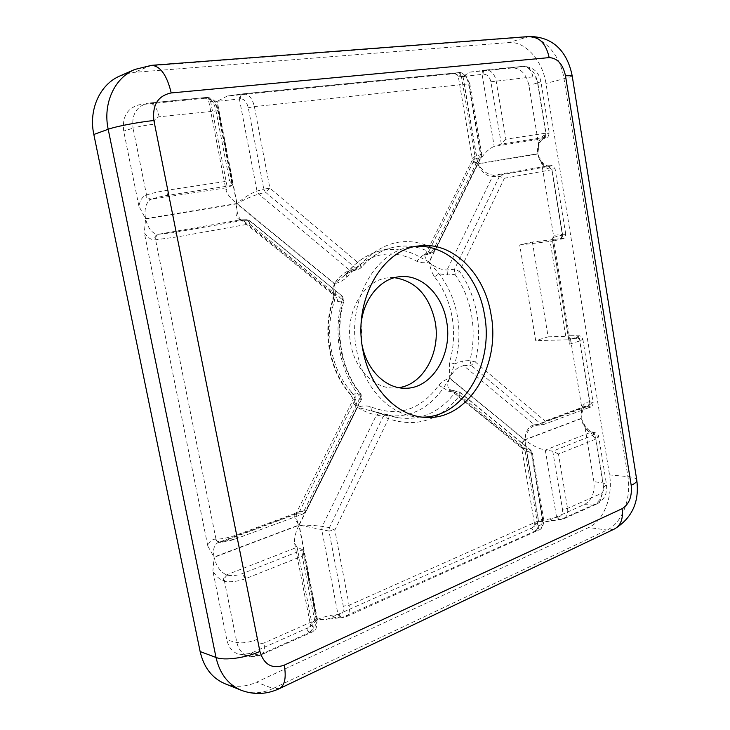 <?xml version="1.0" encoding="UTF-8"?>
<svg xmlns="http://www.w3.org/2000/svg" width="730" height="730" viewBox="0 0 730 730"><rect width="100%" height="100%" fill="white"/><g stroke="black" fill="none" stroke-linecap="round" stroke-linejoin="round"><path stroke-width="0.55" stroke-dasharray="3.65 2.74" d="M351.468 392.11C341.339 380.722 334.623 366.624 331.329 349.816C328.299 332.907 329.358 316.565 334.486 300.769L332.898 299.218L333.528 298.853C328.099 315.543 326.985 332.825 330.188 350.692C333.674 368.468 340.773 383.359 351.486 395.377L354.926 393.735L361.095 394.446L360.319 397.275L361.615 399.118L355.437 399.073L352.937 400.067C352.262 401.892 353.694 404.265 357.235 407.194C356.404 401.436 354.479 396.408 351.468 392.11L350.82 395.049L357.235 407.194L298.971 524.97C296.453 519.961 295.696 516.01 296.699 513.117L299.638 511.402L306.043 511.474L304.529 509.887L236.584 534.981C228.6 537.727 221.737 539.132 215.989 539.178L215.094 539.178C211.527 539.324 209.108 541.633 207.831 546.122L144.303 232.733C147.496 237.442 150.955 239.823 154.669 239.887L177.061 236.931L249.459 223.946L249.961 220.798L243.491 220.688L240.8 219.648C237.752 216.472 236.438 211.198 236.849 203.843C234.914 213.598 236.128 218.936 240.499 219.839L246.877 219.721L249.341 220.624L342.425 296.316L342.215 299.519L343.866 300.915L337.798 301.426L333.528 298.853L333.601 293.314L334.112 295.513L336.338 296.234L337.798 301.426M434.469 276.816L438.894 273.75L447.481 275.037L454.899 274.316L459.508 271.359L454.462 269.288L447.025 270.009C440.747 269.854 434.825 267.226 429.258 262.134C430.034 267.664 431.768 272.555 434.469 276.816C443.438 288.177 449.315 301.59 452.098 317.057C454.717 332.561 453.859 347.681 449.534 362.418L449.707 378.158C453.056 370.977 457.737 366.825 463.732 365.693L462.491 360.967L454.717 363.887C459.252 348.374 460.146 332.46 457.391 316.145C454.48 299.866 448.311 285.74 438.894 273.75L429.258 262.134L477.831 163.949C481.627 171.988 486.49 176.24 492.421 176.715L499.475 176.286L504.375 178.239L551.761 169.743L555.11 168.931L550.995 169.059C547.546 169.123 544.48 167.362 541.788 163.785L553.523 235.37L562.511 234.366L551.853 169.022L548.933 165.737L548.075 165.783L550.995 169.059M415.908 246.439L412.696 246.74C375.959 249.76 346.558 301.079 356.596 350.053C363.212 387.949 390.952 416.346 419.33 417.095L422.551 417.14M361.204 323.171L362.053 344.888M394.483 277.692L388.816 277.765C364.024 279.161 344.259 312.677 350.829 344.524C355.154 369.344 373.879 388.05 393.105 388.013L398.762 387.648M587.997 406.309L536.34 425.161L534.305 424.769C528.812 426.065 525.609 431.047 524.715 439.706C526.202 432.735 529.396 428.045 534.314 425.626L543.202 424.614L588.097 407.933C590.971 406.765 590.935 406.227 587.997 406.309C589.548 405.542 590.159 404.064 589.84 401.874L593.143 402.513L590.05 404.429L545.1 421.027L541.167 424.221L534.305 424.769L463.732 365.693L471.16 365.301L475.212 361.879L469.91 360.574L462.491 360.967M224.876 683.691C235.151 687.605 245.691 687.094 256.504 682.185L588.663 527.507C603.664 520.91 613.282 496.099 609.532 474.929L545.967 83.43C542.582 60.462 525.125 40.853 508.536 42.568L134.147 72.37L120.194 75.829M462.236 76.358L461.406 76.495L474.974 156.257L474.619 159.158L472.109 160.518C471.89 161.741 473.743 162.826 477.657 163.785C474.628 162.27 472.858 160.691 472.356 159.03L474.974 156.257L480.924 154.632L468.97 84.105C467.766 78.922 465.521 76.34 462.236 76.358C461.771 73.949 460.575 72.717 458.659 72.662L458.997 72.626C463.723 72.854 466.899 76.559 468.523 83.731L480.541 154.568L481.417 156.895L474.619 159.158L427.99 253.027L435.062 250.609L434.031 248.465C407.431 235.48 382.867 240.882 360.328 264.652L269.863 188.084L265.519 192.227L263.795 189.198L256.996 191.068C250.938 193.213 244.276 197.392 236.995 203.588C245.253 199.08 252.489 195.905 258.721 194.08L265.519 192.227L356.112 268.467L349.852 270.365C344.186 272.254 339.058 276.652 334.468 283.578C339.222 282.775 343.355 280.603 346.859 277.071C367.893 252.972 391.207 247.698 416.812 261.267C420.891 262.955 424.988 263.183 429.085 261.97C425.763 259.104 424.44 256.787 425.097 255.026L427.99 253.027L426.265 254.624L424.294 254.414L420.343 257.334C407.148 249.578 393.324 247.543 378.87 251.211C366.478 254.66 355.72 262.198 346.613 273.823L354.159 270.009L361.049 267.764L360.328 264.652L356.112 268.467L358.977 269.124L360.401 268.138C369.298 257.818 379.527 251.056 391.07 247.853C404.703 244.358 417.87 245.928 430.572 252.562L424.294 254.414M457.829 72.799C459.745 72.845 460.94 74.077 461.406 76.495L458.349 76.896L462.82 76.486L454.315 73.666L458.659 72.662L243.318 93.814L227.185 96.068L454.315 73.666M227.185 96.068L217.221 101.351L239.376 98.951C239.194 96.232 240.124 94.581 242.168 93.997L242.369 93.969M470.202 72.097L512.725 67.908C520.91 68.273 526.312 74.095 528.921 85.355L538.411 143.208C539.798 138.8 542.116 135.944 545.383 134.658L549.27 133.015L545.794 133.179L505.899 139.193L496.144 80.784C494.511 73.748 491.007 70.162 485.633 70.007L470.065 72.115L463.012 76.468L482.092 74.405C481.992 72.06 482.676 70.664 484.136 70.217L484.236 70.208M505.899 139.193L501.309 144.038L494.201 146.392L482.092 74.405L483.096 74.25C487.047 74.159 489.638 76.668 490.879 81.76L501.309 144.038L543.905 137.486C546.989 137.076 547.098 137.404 544.242 138.481L543.43 138.773C538.84 141.182 536.942 146.182 537.736 153.765L538.539 148.391L538.411 143.208M308.179 627.709L250.718 653.35L240.462 654.719C233.354 653.104 228.828 648.203 226.875 640.018L212.886 571.052C216.117 576.253 219.657 579.538 223.517 580.898L224.475 581.208C230.443 582.394 237.396 581.582 245.326 578.762L302.238 556.087L314.721 620.5C315.771 626.404 315.022 630.209 312.486 631.924L309.639 631.924C306.855 631.149 306.372 629.744 308.179 627.709L311.099 625.902L317.185 619.542C312.805 621.495 310.56 623.247 310.442 624.816L312.404 626.084C312.796 628.776 311.874 630.72 309.639 631.924M302.238 556.087L303.452 550.904L302.74 549.799L297.11 547.245L312.404 626.084L313.134 626.267C315.844 626.422 316.793 623.739 315.98 618.219L302.74 549.799L242.177 573.698C236.639 575.632 231.766 576.116 227.559 575.149L226.601 574.848C220.588 572.311 216.409 566.48 214.072 557.373L212.886 571.052M138.901 206.115L123.698 131.108C122.038 117.046 127.148 108.286 139.029 104.828L205.212 98.231C202.894 98.304 203.077 98.085 205.75 97.564L206.745 97.391C210.897 97.802 213.972 102.246 215.97 110.723L229.558 180.839L167.727 190.156C159.177 191.543 152.114 193.149 146.529 194.974L145.671 195.33C142.268 196.881 140.014 200.476 138.901 206.115L145.525 218.617C144.056 208.862 145.881 202.484 150.982 199.482C148.418 199.555 146.648 198.168 145.671 195.33M217.823 111.024L218.288 110.732L232.569 184.553L232.222 185.411L227.34 187.665L151.84 199.135C155.709 197.711 160.618 196.507 166.577 195.512L232.222 185.411L217.823 111.024C216.363 104.901 214.218 101.808 211.39 101.725L216.947 101.379L205.212 98.231M585.022 427.433L583.699 423.163L581.235 418.618C582.85 425.782 586.226 430.253 591.364 432.05L592.24 432.233C595.315 433.054 595.434 434.122 592.587 435.445L552.747 451.158L562.474 509.221C562.903 513.975 561.26 516.603 557.538 517.114L538.649 521.348L545.246 521.859L563.441 518.984C566.9 516.949 568.269 513.427 567.557 508.408L558.468 453.996L595.707 439.159L598.7 436.64L594.339 434.633C590.826 433.784 587.723 431.384 585.022 427.433L593.919 481.663C594.941 492.458 591.92 500.004 584.83 504.302L546.277 521.503M334.486 300.769C335.69 295.239 335.645 289.591 334.34 283.824C331.858 289.299 331.785 293.195 334.112 295.513L240.8 219.657L243.491 220.688L336.338 296.234L341.74 296.079L343.209 301.271C338.738 317.404 338.026 333.92 341.065 350.829C344.323 367.665 350.765 382.082 360.392 394.081L360.875 399.438L305.377 511.62L303.032 513.847L295.896 513.792C293.579 515.38 294.601 519.103 298.971 524.97L214.009 557.063C212.704 549.635 214.082 544.808 218.133 542.554L220.022 542.207L218.754 542.445L215.094 539.178M354.926 393.735L355.437 399.073L299.638 511.402L297.302 513.61L220.925 542.207C224.913 542.034 229.685 540.976 235.252 539.032L303.516 513.765L304.529 509.887L360.319 397.275C350.172 384.655 343.383 369.471 339.952 351.732C336.749 333.911 337.497 316.51 342.215 299.519L249.459 223.946C248.83 221.354 247.789 219.967 246.329 219.767L173.977 232.532L157.999 234.339C152.168 233.627 148.035 228.49 145.589 218.954L144.303 232.733M207.831 546.122L214.009 557.063M448.439 391.171L451.103 389.975L449.47 389.3C447.18 387.046 447.225 383.405 449.598 378.386C445.51 379.399 441.905 381.69 438.803 385.257C420.434 410.214 397.759 417.396 370.767 406.793C366.414 405.46 361.971 405.643 357.435 407.34C363.978 411.318 370.32 413.883 376.461 415.014L380.421 413.134L371.862 410.835L385.257 415.26C408.855 418.573 428.255 409.475 443.457 387.959L448.439 391.171L455.173 392.411L459.809 395.304L459.69 392.092L452.217 390.523L449.479 389.3L521.594 447.937L530.947 450.291L542.445 519.541C543.202 524.642 542.071 528.109 539.059 529.953L535.811 530.327C532.581 530.035 531.276 529.232 531.887 527.918L327.779 618.967C333.555 617.598 338.382 617.023 342.279 617.261L345.828 616.914C349.013 614.925 350.117 611.037 349.132 605.243L334.851 530.08L329.412 527.608L322.249 526.394C315.716 525.509 308.024 525.08 299.181 525.107L328.956 531.029L329.412 527.608L383.232 416.438L388.497 418.737L387.475 414.622L380.421 413.134M370.767 406.793L371.506 410.716L385.257 415.26L397.677 417.651C420.562 420.982 439.725 412.569 455.173 392.411L457.829 391.225L458.942 391.773L530.172 449.935L531.394 452.272L532.334 452.682L531.239 453.503L459.809 395.304C440.336 420.298 416.565 428.099 388.497 418.737L334.851 530.08L328.956 531.029L343.273 606.155C343.967 611.621 342.534 614.477 338.976 614.724L338.026 614.651C331.84 614.742 324.969 616.339 317.431 619.432L326.182 619.533L327.779 618.967M531.887 527.918L534.387 526.211L538.466 521.43L534.625 524.405L537.809 525.5C538.147 527.79 537.481 529.396 535.811 530.327M589 401.92C589.32 404.119 588.708 405.597 587.166 406.354L585.496 406.701C581.846 408.636 580.414 412.523 581.189 418.372L581.819 407.869C583.27 404.228 585.67 402.248 589 401.92L589.84 401.874L579.51 338.592L570.458 338.62L581.819 407.869M570.458 338.62L567.411 335.809L576.235 335.763C579.255 335.827 579.292 336.366 576.326 337.388L568.743 339.769L552.555 241.155L560.311 239.34C563.341 238.601 563.359 238.363 560.366 238.655L549.936 239.978L565.777 336.32L567.411 335.809M551.606 239.595C553.084 239.002 553.723 237.597 553.523 235.37M541.788 163.785L537.782 154.021C539.443 161.421 542.801 165.354 547.847 165.81L548.075 165.783C545.483 166.267 542.874 163.94 540.236 158.802M558.468 453.996L552.747 451.158L545.283 450.091L591.364 432.05L592.413 431.977L594.339 434.633M223.517 580.898C223.343 578.123 224.365 576.107 226.601 574.848L297.11 547.245L294.637 543.421C294.071 538.329 295.513 532.289 298.953 525.29L214.072 557.373M581.235 418.618L524.806 439.944C531.869 445.364 538.685 448.74 545.283 450.091L556.561 517.132L558.988 519.769L559.7 519.596M538.466 521.43L524.614 439.935C520.873 443.265 519.87 445.939 521.594 447.937L521.576 447.837C521.375 445.382 522.388 442.745 524.614 439.935L449.598 378.386L443.457 387.959L438.803 385.257M542.545 518.035L543.503 518.592L532.334 452.682L530.947 450.291L459.69 392.092L451.103 389.975L523.939 448.877L525.162 451.195L537.809 525.5L538.63 525.554C541.751 525.335 543.056 522.826 542.545 518.035L531.394 452.272L525.162 451.195L521.576 447.837L534.634 524.405L534.387 526.202M588.097 407.933L543.731 424.504L534.314 425.626L585.496 406.701C584.228 406.455 583.033 408.654 581.91 413.317M205.75 97.564C208.351 97.592 209.994 99.015 210.687 101.853L227.34 187.665L226.118 190.63C227.295 194.399 230.826 198.697 236.712 203.542L216.947 101.379M468.97 84.105L469.801 83.74L481.773 154.413L480.924 154.632L480.568 157.552L434.25 251.156L432.516 252.762L424.942 255.226L472.109 160.518L472.356 159.03L458.349 76.896C455.949 73.703 454.827 72.617 454.963 73.639L454.991 73.639M544.242 138.481L494.201 146.392C488.096 149.075 482.639 154.842 477.84 163.675L537.736 153.765M447.481 275.037L447.025 270.009L492.421 176.715L494.192 175.246L548.705 165.765C551.697 165.637 551.679 165.865 548.641 166.44L501.236 174.808L504.375 178.239L459.508 271.359C468.277 283.787 474.089 298.068 476.936 314.201C479.647 330.352 479.072 346.248 475.212 361.879L545.1 421.027L543.731 424.504L542.682 424.732L541.167 424.221L471.16 365.301L469.91 360.574C473.606 345.682 474.153 330.526 471.562 315.123C468.842 299.747 463.285 286.142 454.899 274.316L454.462 269.288L499.475 176.286L501.236 174.808L494.192 175.246C488.078 174.926 482.63 171.158 477.831 163.949L537.782 154.021M532.389 242.041L548.139 336.84L535.72 340.645L519.705 244.97L532.389 242.041L549.936 239.978M519.705 244.97L552.555 241.155L553.55 239.933L570.148 341.12L568.743 339.769L535.72 340.645M548.139 336.84L565.777 336.32M354.159 270.009L352.718 271.012L349.852 270.365L258.721 194.08L256.996 191.068L239.376 98.951L240.325 98.796C244.112 98.778 246.758 101.762 248.273 107.757L263.795 189.198L269.863 188.084L254.378 106.617C252.37 98.349 248.802 94.06 243.692 93.769L226.957 96.086M240.325 98.796C240.143 96.077 241.073 94.425 243.117 93.841L459.006 72.617C459.644 71.978 461.762 72.735 465.357 74.907L469.801 83.74L254.378 106.617L248.273 107.757M434.031 248.465L430.572 252.562L432.516 252.762L435.062 250.609L481.417 156.895L481.773 154.413L480.541 154.568L434.031 248.465M151.84 199.135C149.276 199.208 147.506 197.821 146.529 194.974L133.052 128.151L123.698 131.108M232.569 184.553L229.558 180.839M211.39 101.725C210.696 98.888 209.054 97.455 206.453 97.437L147.487 103.286C136.291 106.553 131.473 114.847 133.052 128.151C138.682 126.527 145.845 125.186 154.541 124.136C154.094 120.03 155.627 117.576 159.149 116.791L218.288 110.732C217.494 106.854 216.071 103.55 214.018 100.84C212.603 98.751 210.176 97.601 206.736 97.391L149.303 103.03C153.729 103.35 157.014 107.94 159.149 116.791M313.134 626.267C313.517 628.95 312.595 630.902 310.359 632.107L259.287 655.065L250.718 653.35M227.559 575.149C225.324 576.408 224.302 578.425 224.475 581.208L236.839 642.482C238.683 650.22 242.944 654.856 249.624 656.38L261.55 654.846C264.233 653.259 265.026 649.308 263.941 643.011C260.656 644.07 258.484 642.829 257.416 639.298L245.326 578.762L242.177 573.698M220.925 542.207L219.657 542.454L215.989 539.178L155.59 239.869C155.39 236.912 156.503 235.06 158.921 234.321M235.252 539.032L303.516 513.765L306.043 511.474L361.615 399.118L361.095 394.446C351.477 382.483 345.016 367.993 341.704 350.984C338.638 333.875 339.359 317.185 343.866 300.915L342.425 296.316L249.961 220.798L246.877 219.721L240.499 219.839L157.999 234.339C155.581 235.087 154.468 236.931 154.669 239.887M538.63 525.554C538.968 527.854 538.302 529.46 536.632 530.391L341.832 617.616L345.819 616.914L539.05 529.953C544.051 528.392 544.115 518.774 543.503 518.592L349.132 605.243L343.273 606.155M338.976 614.724L341.832 617.616L340.883 617.543L342.279 617.261M317.431 619.432L299.181 525.107L357.435 407.34L397.677 417.651L386.717 414.394L383.232 416.438L376.461 415.014L322.249 526.394L321.793 529.788L338.026 614.651L340.883 617.543L326.182 619.533M592.24 432.233L593.289 432.16L595.205 434.815L603.062 482.959L593.919 481.663M557.538 517.114L559.974 519.751L560.677 519.577L594.548 504.348C601.192 500.296 604.029 493.161 603.062 482.959L606.52 484.647L603.564 487.266C603.838 490.286 603.007 492.376 601.064 493.553L567.557 508.408L562.474 509.221M548.705 165.765L548.933 165.737C551.123 166.869 550.812 162.845 555.11 168.931L565.75 234.266L552.108 237.697L553.55 239.933M552.108 237.697L569.582 344.159L570.148 341.12M483.096 74.25C482.995 71.905 483.68 70.509 485.14 70.071L522.589 66.384L512.725 67.908M470.065 72.115L522.589 66.384C530.272 66.749 535.345 72.252 537.8 82.901L540.903 81.669L549.27 133.015C547.518 139.22 548.239 136.063 544.598 138.39L546.195 134.357L537.8 82.901L528.921 85.355M538.539 148.391C539.132 142.925 540.875 139.695 543.777 138.682L545.383 134.658M462.82 76.486L477.657 163.785L429.085 261.97L420.343 257.334L416.812 261.267M581.189 418.372L524.715 439.706L449.707 378.158L454.717 363.887L449.534 362.418M370.94 410.488L371.862 410.835L370.94 410.488M145.589 218.954L236.849 203.843L334.34 283.824L332.898 299.218C327.514 315.762 326.401 332.871 329.577 350.555C333.026 368.185 340.107 383.022 350.82 395.049L353.174 399.164L352.937 400.067L295.896 513.801M346.859 277.071L345.983 274.206L346.613 273.823L334.468 283.578L236.995 203.588L217.221 101.351M345.983 274.206L345.983 274.206C355.2 262.435 366.159 254.77 378.87 251.211L391.07 247.853C379.892 250.919 369.882 257.553 361.049 267.764L358.977 269.124L352.718 271.012C348.967 272.536 346.23 274.097 344.514 275.675L345.983 274.206M463.012 76.468L477.84 163.675M317.185 619.542L298.953 525.29M145.525 218.617L236.712 203.542M524.806 439.944L538.649 521.348M569.582 344.159L579.693 340.965L590.05 404.429L588.626 407.815C591.473 407.367 592.979 405.597 593.143 402.522L582.841 339.258L579.51 338.592L576.235 335.763M548.641 166.44L551.761 169.743L562.456 235.297L560.311 239.34M134.886 69.441L149.029 65.946L526.439 37.066C543.074 35.396 560.594 55.389 563.998 78.74L627.891 476.58C631.651 498.079 622.042 523.31 607.031 530.035L273.002 688.536L256.504 682.185M279.572 688.554L273.002 688.536C262.079 693.591 251.43 694.148 241.055 690.197M614.532 528.949L607.031 530.035L588.663 527.507M636.797 480.23C636.387 478.342 633.412 477.128 627.891 476.58L609.532 474.929M572.165 75.737C572.137 76.322 569.409 77.316 563.998 78.74L545.967 83.43M529.433 36.5L508.536 42.568M151.575 65.326L134.147 72.37M490.879 81.76L532.936 76.851C535.181 76.933 536.659 78.548 537.389 81.687L545.794 133.179L543.905 137.486M257.416 639.298C249.569 642.418 242.716 643.477 236.839 642.482L226.875 640.018M315.98 618.219L316.592 618.794L314.721 620.5L263.941 643.011M139.029 104.828L140.616 104.6M166.577 195.512C167.772 194.718 168.155 192.939 167.727 190.156L154.541 124.136M583.699 423.163C583.881 424.495 588.754 431.813 592.413 431.977L593.289 432.16C596.592 432.89 598.39 434.377 598.7 436.64L606.52 484.647L606.037 493.051C605.854 494.447 603.527 500.634 597.167 503.8L584.83 504.302M592.587 435.445L595.707 439.159L603.564 487.266M295.905 513.792L218.133 542.554L235.708 538.968L236.584 534.981L177.061 236.931C176.404 234.22 175.373 232.761 173.977 232.532M532.936 76.851C531.376 69.934 528.055 66.43 522.963 66.339C532.964 66.768 538.941 71.868 540.903 81.669L537.389 81.687M545.246 521.859C547.974 520.946 552.555 520.244 558.988 519.769L563.423 518.975L597.167 503.8C600.398 502.039 601.702 498.627 601.064 493.553M560.366 238.655C562 238.053 562.711 236.629 562.511 234.366L565.75 234.266C563.724 240.571 564.646 237.296 560.54 239.303L552.774 241.119M576.326 337.388C578.041 337.561 579.164 338.757 579.693 340.965L582.841 339.258C579.885 334.084 579.136 336.384 576.8 335.681L567.931 335.727M303.452 550.904L316.592 618.794C317.176 619.651 317.094 622.535 316.336 627.453C316.382 628.475 315.095 629.963 312.476 631.915L259.095 655.777L252.206 656.671L240.462 654.719M419.084 245.928L412.696 246.74M400.067 276.67L388.816 277.765M294.637 543.421L310.442 624.816L310.241 626.668L311.089 625.902M205.796 98.194L204.856 98.212C204.847 98.796 205.887 96.57 208.926 102.109L226.118 190.63M404.411 388.232L393.105 388.013M425.763 417.405L419.33 417.095"/><path stroke-width="1.09" d="M422.551 417.14C463.65 417.423 494.046 363.914 484.492 314.767C478.25 275.447 448.293 243.966 415.908 246.439M491.025 314.42C484.611 273.458 452.609 241.174 419.084 245.928C382.264 248.939 352.791 300.605 362.856 349.916C369.499 388.077 397.321 416.657 425.763 417.405C468.286 420.453 500.962 365.31 491.025 314.42M362.053 344.888C366.606 369.709 385.276 388.26 404.411 388.232C431.804 389.51 453.148 354.087 446.577 321.109C442.316 294.719 421.602 274.215 400.067 276.67C380.996 278.13 363.823 298.068 361.204 323.171M398.762 387.648C423.61 384.537 441.039 351.76 435.135 321.656C429.349 295.741 415.799 281.077 394.483 277.692M200.139 651.552C203.807 667.439 212.047 678.152 224.876 683.691L241.055 690.197C228.079 684.594 219.739 673.69 216.025 657.474L200.139 651.552L93.832 134.475C88.385 109.509 100.046 84.16 120.194 75.829L134.886 69.441C114.482 77.873 102.656 103.733 108.195 129.274L93.832 134.475M259.907 651.434C245.727 657.958 224.347 660.878 216.025 657.474L108.195 129.274C115.641 126.472 137.915 122.184 153.875 120.496L259.907 651.434C263.95 664.756 272.071 669.328 284.262 665.149L622.115 508.7C629.214 504.248 632.244 496.446 631.195 485.295L565.495 75.756C562.857 64.103 557.419 58.053 549.179 57.606L171.212 92.947C157.999 95.73 152.223 104.919 153.875 120.496M565.495 75.756L572.165 75.737L636.797 480.23C636.943 481.836 635.073 483.525 631.195 485.295M549.179 57.606C546.122 43.864 539.534 36.838 529.433 36.5L151.575 65.326L134.886 69.441M636.797 480.23C639.517 501.857 632.089 518.09 614.532 528.949C620.828 525.39 623.356 518.638 622.115 508.7M171.212 92.947C166.978 75.263 160.427 66.056 151.575 65.326M614.532 528.949L279.572 688.554C284.828 685.342 286.388 677.54 284.262 665.149M572.165 75.737C568.269 56.137 556.68 36.728 529.433 36.5M279.572 688.554C266.815 694.504 253.976 695.051 241.055 690.197"/></g></svg>

